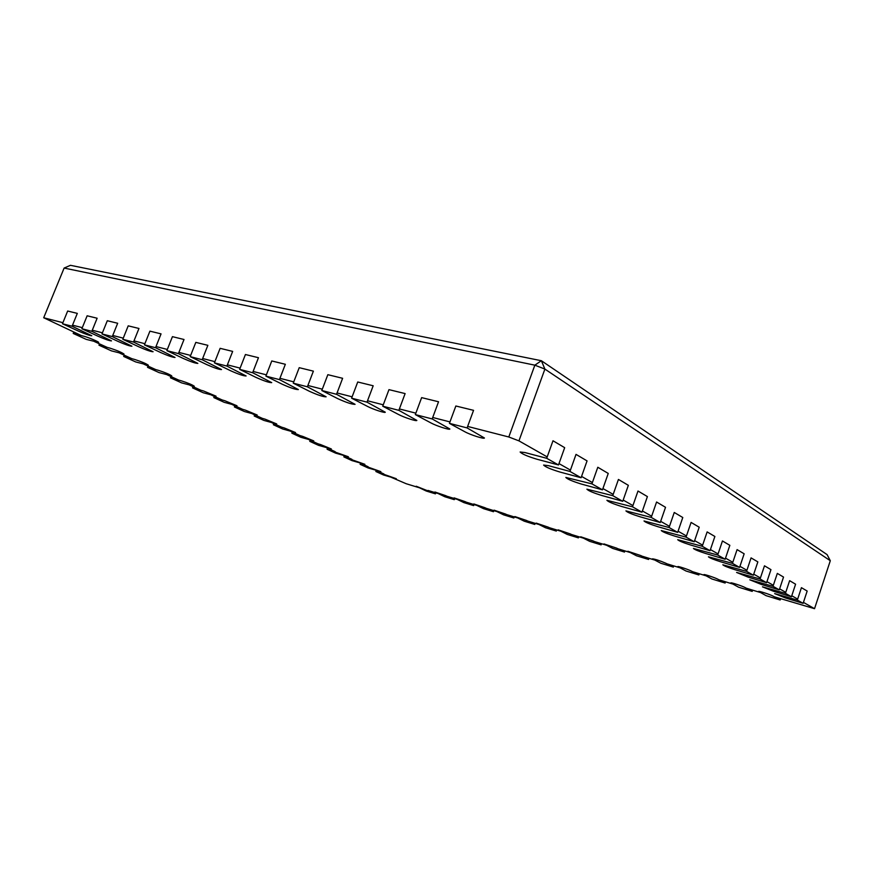 <?xml version="1.0" encoding="UTF-8"?>
<svg xmlns="http://www.w3.org/2000/svg" width="874" height="874" viewBox="0 0 874 874"><rect width="100%" height="100%" fill="white"/><g stroke="black" fill="none" stroke-linecap="round" stroke-linejoin="round"><path stroke-width="1.31" d="M62.906 322.681L43.7 317.754L64.119 268.067L70.455 265.314L541.367 360.722L534.844 365.168L508.799 436.989L467.645 426.436M449.979 421.913L432.717 417.488M415.86 413.162L399.385 408.945M383.271 404.815L367.528 400.773M352.124 396.829L337.058 392.961M322.32 389.181L307.888 385.489M293.762 381.862L279.931 378.322M266.395 374.848L253.121 371.45M240.121 368.118L227.382 364.851M214.895 361.65L202.659 358.504M190.652 355.434L178.886 352.408M167.338 349.447L155.998 346.552M144.887 343.701L133.973 340.904M123.267 338.151L112.746 335.463M102.422 332.808L92.273 330.208M82.309 327.652L72.52 325.15M508.799 436.989L518.948 440.867L544.895 369.079L534.844 365.168L64.119 268.067M518.948 440.867L547.211 456.916M558.989 463.602L570.427 470.092M581.56 476.417L592.397 482.568M602.929 488.555L613.198 494.378M623.184 500.048L632.918 505.576M642.412 510.962L651.665 516.217M660.678 521.341L669.484 526.334M678.071 531.206L686.451 535.97M694.633 540.613L702.62 545.147M710.431 549.582L718.057 553.908M725.518 558.147L732.805 562.288M739.939 566.33L746.909 570.285M753.727 574.163L760.413 577.954M766.946 581.669L773.348 585.296M779.608 588.857L785.748 592.343M791.768 595.762L797.656 599.105M803.435 602.383L814.535 608.686L830.3 560.726L544.895 369.079L541.367 360.722L827.121 554.64L830.3 560.726M774.353 596.8L814.535 608.686M760.183 592.452L746.232 588.169M732.499 583.952L718.985 579.79M705.668 575.704L692.547 571.672M679.633 567.707L666.906 563.796M654.364 559.95L642.008 556.159M629.837 552.412L617.831 548.73M606.01 545.092L594.342 541.519M582.849 537.991L571.52 534.506M560.343 531.075L549.32 527.688M538.45 524.345L527.732 521.057M517.157 517.812L506.723 514.6M496.421 511.443L486.272 508.318M476.243 505.248L466.355 502.211M456.589 499.207L446.953 496.246M437.437 493.329L428.052 490.445M418.777 487.594L406.192 483.726L391.519 477.444M43.7 317.754L81.38 335.583M94.392 341.537L107.152 347.371M119.662 353.096L131.919 358.701M143.948 364.207L155.747 369.593M167.316 374.891L178.667 380.081M189.822 385.183L200.758 390.186M211.497 395.103L222.04 399.921M232.397 404.662L242.579 409.316M252.575 413.894L262.386 418.384M272.043 422.798L281.526 427.135M290.845 431.395L300.022 435.591M309.035 439.709L317.896 443.774M326.614 447.761L335.19 451.683M343.624 455.54L351.927 459.342M360.099 463.078L368.14 466.749M376.06 470.376L383.85 473.937M101.974 333.923L107.305 320.725L117.673 323.26L112.298 336.577L101.974 333.923L118.241 341.505C125.386 344.618 129.942 346.191 131.919 346.202L112.298 336.577M265.893 376.115L271.77 360.962L285.35 364.283L279.44 379.6L265.893 376.115L282.105 384.167C290.234 387.827 295.652 389.629 298.362 389.575L279.44 379.6M673.33 567.095L660.853 563.26L652.463 558.825C655.369 559.196 659.826 560.671 665.813 563.238L673.33 567.095L673.745 565.904M797.339 600.077L801.436 587.667L807.172 591.053L803.119 603.344L797.339 600.077L774.659 593.61L785.54 597.969L803.119 603.344M698.839 574.95L685.992 570.995L677.809 566.603C677.612 565.937 688.625 569.564 691.487 571.126L698.839 574.95L699.255 573.737M293.26 383.162L299.225 367.681L313.384 371.144L307.386 386.8L293.26 383.162L309.396 391.279C317.699 395.026 323.271 396.872 326.122 396.807L307.386 386.8M454.283 499.655L444.8 496.738L434.924 491.996L445.707 495.667L454.283 499.655L454.666 498.617M651.239 517.419L656.582 502.015L665.529 507.302L660.263 522.532L651.239 517.419L625.915 510.886C627.303 512.328 632.022 514.294 640.085 516.796L660.263 522.532M147.52 367.331L158.511 370.358C165.241 372.553 169.654 374.4 171.763 375.907L159.09 372.608L147.52 367.331L148.023 366.064M493.482 511.716L483.486 508.646L473.839 503.948L485.048 507.75L493.482 511.716L493.865 510.656M702.237 546.272L707.132 531.905L714.877 536.483L710.049 550.696L702.237 546.272L677.711 539.706C678.923 540.919 683.26 542.699 690.7 545.048L710.049 550.696M624.506 552.062L612.74 548.435L603.967 543.923L616.705 548.162L624.506 552.062L624.91 550.904M254.203 416.002L265.139 419.181L276.697 423.945L263.861 420.405L254.203 416.002L254.651 414.844M309.778 441.359L320.616 444.582L331.344 448.963L318.507 445.336L309.778 441.359L310.204 440.245M123.704 356.461L134.683 359.454C141.577 361.694 146.133 363.606 148.34 365.19L135.721 361.945L123.704 356.461L124.217 355.183M725.125 583.045L711.884 578.97L703.92 574.633C703.712 573.934 715.14 577.692 717.936 579.244L725.125 583.045L725.54 581.811M144.428 344.848L149.913 331.148L161.056 333.879L155.539 347.71L144.428 344.848L160.74 352.572C168.136 355.827 172.91 357.455 175.051 357.455L155.539 347.71M166.868 350.627L172.429 336.654L184.01 339.494L178.416 353.599L166.868 350.627L183.179 358.416C190.718 361.738 195.612 363.398 197.841 363.387L178.416 353.599M578.402 537.871L567.27 534.44L558.169 529.852L570.351 533.938L578.402 537.871L578.796 536.745M785.42 593.337L789.626 580.675L795.591 584.203L791.44 596.745L785.42 593.337L762.478 586.836L773.621 591.316L791.44 596.745M360.121 464.323L380.846 471.632L368.052 467.94L360.121 464.323L360.514 463.264M73.208 333.431L84.133 336.304C88.274 337.342 99.308 342.018 98.675 342.455L86.209 339.363L73.208 333.431L73.755 332.087M534.79 524.444L524.258 521.199L514.862 516.545L526.53 520.478L534.79 524.444L535.183 523.34M327.105 449.258L348.376 456.763L335.561 453.114L327.105 449.258L327.521 448.165M773.009 586.312L777.314 573.399L783.53 577.069L779.28 589.863L773.009 586.312L749.805 579.801L761.221 584.4L779.28 589.863M780.154 599.99L766.072 595.653L758.588 591.436C758.381 590.682 770.704 594.702 773.37 596.254L780.154 599.99L780.58 598.712M752.208 591.381L738.563 587.186L730.828 582.903C730.62 582.182 742.485 586.061 745.216 587.623L752.208 591.381L752.634 590.125M192.531 387.87L203.522 390.973L216.042 396.173L203.281 392.765L192.531 387.87L193.012 386.647M351.61 398.183L357.739 381.993L373.187 385.773L367.004 402.149L351.61 398.183L367.539 406.421C373.012 409.327 385.292 413.336 385.281 412.2L367.004 402.149M669.069 527.514L674.258 512.47L682.78 517.506L677.667 532.375L669.069 527.514L644.007 520.959C645.34 522.313 649.917 524.214 657.761 526.661L677.667 532.375M449.433 423.366L455.846 405.995L473.555 410.332L467.098 427.921L449.433 423.366L464.848 431.756C470.31 434.837 484.425 439.327 484.425 437.983L467.098 427.921M686.046 537.117L691.094 522.423L699.211 527.219L694.24 541.749L686.046 537.117L661.257 530.551C662.525 531.84 666.982 533.675 674.619 536.068L694.24 541.749M213.824 397.583L224.804 400.718L236.985 405.765L224.192 402.313L213.824 397.583L214.294 396.381M435.438 493.854L426.195 491.002L416.221 486.25L435.438 493.854L435.809 492.827M717.685 555.012L722.448 540.962L729.845 545.332L725.147 559.24L717.685 555.012L693.421 548.446C694.601 549.604 698.807 551.33 706.061 553.613L725.147 559.24M375.864 471.501L396.326 478.723L383.555 475.008L375.864 471.501L376.257 470.463M321.807 390.514L327.848 374.684L342.63 378.3L336.545 394.305L321.807 390.514L337.845 398.686C346.322 402.532 352.069 404.411 355.073 404.334L336.545 394.305M291.872 433.187L302.754 436.399L313.744 440.9L300.896 437.306L291.872 433.187L292.309 432.062M601.126 544.863L589.688 541.345L580.74 536.789L593.195 540.951L601.126 544.863L601.531 543.726M648.563 559.469L636.447 555.744L627.86 551.265L640.893 555.591L648.563 559.469L648.978 558.289M170.441 377.787L181.442 380.856C188.019 383.009 192.313 384.8 194.312 386.232L181.595 382.878L170.441 377.787L170.933 376.552M382.746 406.202L388.974 389.64L405.121 393.584L398.85 410.343L382.746 406.202L398.533 414.484C404.017 417.455 416.854 421.607 416.854 420.416L398.85 410.343M732.445 563.359L737.088 549.615L744.156 553.799L739.579 567.401L732.445 563.359L708.443 556.804C709.579 557.907 713.676 559.579 720.755 561.818L739.579 567.401M513.857 517.998L503.599 514.841L494.072 510.165L505.511 514.032L513.857 517.998L514.251 516.916M632.492 506.811L637.998 491.024L647.405 496.585L641.986 512.186L632.492 506.811L606.895 500.31C608.348 501.829 613.22 503.872 621.523 506.439L641.986 512.186M273.365 424.742L284.269 427.943L295.532 432.564L282.695 429.003L273.365 424.742L273.802 423.595M343.875 456.905L364.873 464.312L352.058 460.642L343.875 456.905L344.28 455.835M62.469 323.751L67.669 311.024L77.316 313.384L72.083 326.221L62.469 323.751L78.671 331.202C85.576 334.196 89.946 335.703 91.77 335.736L72.083 326.221M234.374 406.956L245.332 410.114L257.185 415.008L244.37 411.512L234.374 406.956L234.833 405.776M612.75 495.645L618.431 479.455L628.34 485.321L622.747 501.305L612.75 495.645L586.891 489.178C588.421 490.795 593.457 492.914 601.989 495.547L622.747 501.305M556.301 531.064L545.474 527.732L536.221 523.111L548.14 527.12L556.301 531.064L556.694 529.95M569.957 471.436L576.021 454.382L587.066 460.904L581.09 477.739L569.957 471.436L548.479 465.678L543.606 465.066C545.3 466.913 550.686 469.207 559.764 471.982L581.09 477.739M546.709 458.293L552.991 440.769L564.67 447.674L558.497 464.957L546.709 458.293L524.946 452.546L520.128 452C521.92 453.956 527.503 456.359 536.876 459.211L558.497 464.957M214.414 362.863L220.128 348.333L232.659 351.392L226.901 366.075L214.414 362.863L230.703 370.784C238.536 374.269 243.671 375.995 246.118 375.973L226.901 366.075M239.64 369.363L245.43 354.516L258.464 357.706L252.63 372.706L239.64 369.363L255.896 377.349C263.872 380.911 269.148 382.681 271.716 382.637L252.63 372.706M190.182 356.625L195.82 342.379L207.859 345.328L202.178 359.717L190.182 356.625L206.493 364.48C214.174 367.888 219.177 369.582 221.515 369.56L202.178 359.717M760.063 578.992L764.477 565.806L770.955 569.64L766.607 582.685L760.063 578.992L736.596 572.448L748.297 577.19L766.607 582.685M81.872 328.744L87.138 315.787L97.134 318.234L91.836 331.312L81.872 328.744L98.106 336.261C105.131 339.32 109.6 340.86 111.49 340.882L91.836 331.312M473.632 505.609L463.897 502.616L454.13 497.896L465.121 501.632L473.632 505.609L474.014 504.56M591.927 483.868L597.805 467.262L608.249 473.435L602.481 489.833L591.927 483.868L565.828 477.444C567.434 479.171 572.634 481.377 581.439 484.076L602.481 489.833M122.808 339.287L128.216 325.838L138.966 328.471L133.514 342.04L122.808 339.287L139.108 346.934C146.373 350.124 151.038 351.719 153.092 351.73L133.514 342.04M98.959 345.175L109.916 348.114C116.974 350.408 121.672 352.386 123.999 354.046L111.446 350.878L98.959 345.175L99.483 343.864M415.325 414.593L421.639 397.626L438.54 401.767L432.182 418.93L415.325 414.593L430.948 422.929C436.421 425.944 449.87 430.27 449.87 429.003L432.182 418.93M746.549 571.345L751.072 557.885L757.845 561.884L753.377 575.212L746.549 571.345L722.831 564.79C723.912 565.849 727.911 567.466 734.816 569.662L753.377 575.212"/></g></svg>
